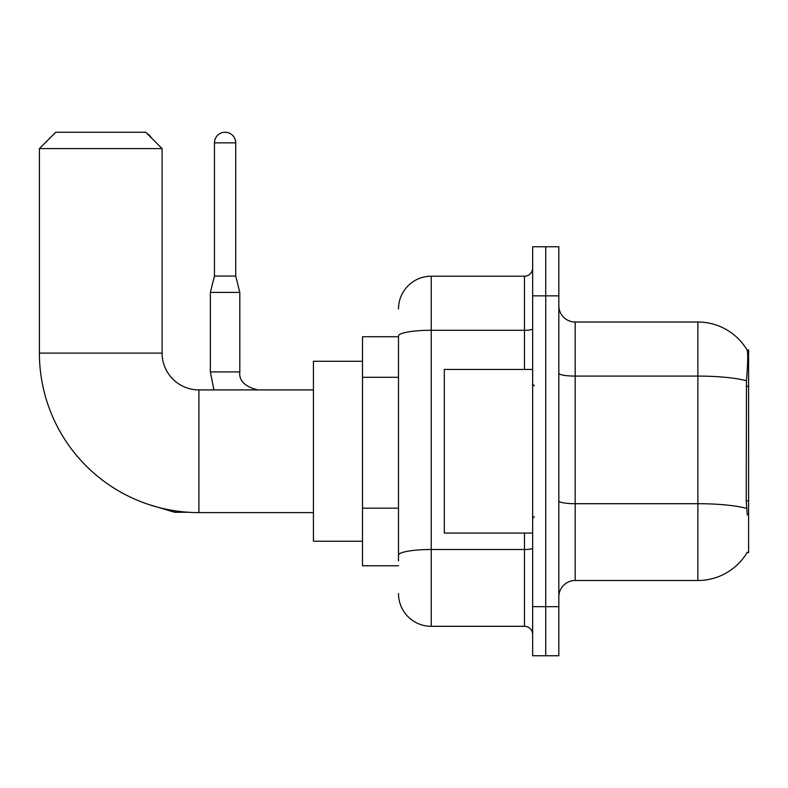 <?xml version="1.0" encoding="UTF-8"?>
<svg xmlns="http://www.w3.org/2000/svg" width="788" height="788" viewBox="0 0 788 788"><rect width="100%" height="100%" fill="white"/><g stroke="black" fill="none" stroke-linecap="round" stroke-linejoin="round"><path stroke-width="1.18" d="M746.994 552.693L747.28 552.201A57.258 57.258 0 0 1 697.882 580.5A57.258 57.258 0 0 0 746.994 552.693L748.6 552.693L748.6 349.833L747.113 350.03A57.258 57.258 0 0 0 697.882 322.016A57.258 57.258 0 0 1 746.994 349.833A57.258 57.258 0 0 0 697.882 322.016L575.181 322.016A16.361 16.361 0 0 1 558.83 305.655A16.361 16.361 0 0 0 575.181 322.016L575.181 580.5A16.361 16.361 0 0 0 558.83 596.861M398.501 336.742L362.51 336.742L362.51 565.774L398.501 565.774M545.739 606.681L545.739 655.754L558.83 655.754L558.83 606.681L545.739 606.681L545.739 655.754L532.649 655.754L532.649 606.681L545.739 606.681L545.739 295.845L545.739 606.681M532.649 606.681L532.649 246.762L545.739 246.762L545.739 295.845L545.739 246.762L558.83 246.762L558.83 606.681M747.28 515.066L746.226 500.853L746.463 380.771C747.881 362.982 748.098 352.728 747.113 350.03A57.258 57.258 0 0 0 697.882 322.016L697.882 376.093L575.181 376.093A16.361 2.837 0 0 1 558.83 373.256M746.64 508.427A57.258 9.939 180 0 0 697.882 503.699L697.882 580.5L575.181 580.5M398.501 560.869L398.501 335.964A32.722 5.683 180 0 1 431.223 330.28L524.473 330.28L524.473 276.214A8.176 8.176 0 0 0 532.649 268.028M398.501 308.926A32.722 32.722 0 0 1 431.223 276.214L431.223 626.312L524.473 626.312L524.473 533.062M431.223 276.214L524.473 276.214M532.649 634.488A8.176 8.176 0 0 0 524.473 626.312M431.223 626.312A32.722 32.722 0 0 1 398.501 593.591M532.649 369.464L444.304 369.464L444.304 533.062L532.649 533.062M313.427 512.614L198.911 512.614A159.511 159.511 0 0 1 39.4 353.103L39.4 148.607L55.761 132.246L145.741 132.246L162.101 148.607L39.4 148.607M198.911 512.614L198.911 389.912A36.809 36.809 0 0 1 162.101 353.103L162.101 148.607M362.51 361.278L313.427 361.278L313.427 541.238L362.51 541.238M147.001 133.507A10.638 10.638 0 0 1 151.345 137.851M235.72 276.046L214.454 276.046L214.454 142.874A10.638 10.638 0 0 1 225.082 132.246A10.638 10.638 0 0 1 235.72 142.874L235.72 276.046L239.808 292.407L239.808 371.916C238.823 380.643 244.822 386.642 257.804 389.912C244.822 386.642 238.823 380.643 239.808 371.916C238.823 380.643 244.822 386.642 257.804 389.912C244.822 386.642 238.823 380.643 239.808 371.916C238.823 380.643 244.822 386.642 257.804 389.912C244.822 386.642 238.823 380.643 239.808 371.916C238.823 380.643 244.822 386.642 257.804 389.912C244.822 386.642 238.823 380.643 239.808 371.916L210.357 371.916L210.357 292.407L239.808 292.407M748.6 386.327L746.226 386.327M748.6 500.853L746.226 500.853M398.501 377.294L362.51 377.294M398.501 508.181L362.51 508.181M746.463 380.771A57.258 9.939 180 0 0 697.882 376.093L697.882 503.699L575.181 503.699A16.361 2.837 -0 0 1 558.83 500.863M558.83 295.845L532.649 295.845M532.649 548.084A8.176 1.418 0 0 1 524.473 549.512L431.223 549.512A32.722 5.683 180 0 0 398.501 555.185M524.473 369.464L524.473 330.28A8.176 1.418 0 0 0 532.649 328.862M39.4 353.103L162.101 353.103M188.696 512.279L174.7 512.279L148.627 504.478L174.7 512.279L148.627 504.478L174.7 512.279L148.627 504.478L174.7 512.279L148.627 504.478L174.7 512.279L174.7 510.762M214.454 142.874L235.72 142.874M534.284 385.825L532.649 384.18M534.284 516.701L532.649 518.337M313.427 389.912L198.911 389.912M148.627 504.478L174.7 512.279M210.357 371.916L213.903 389.912L210.357 371.916M214.454 276.046L210.357 292.407"/></g></svg>
